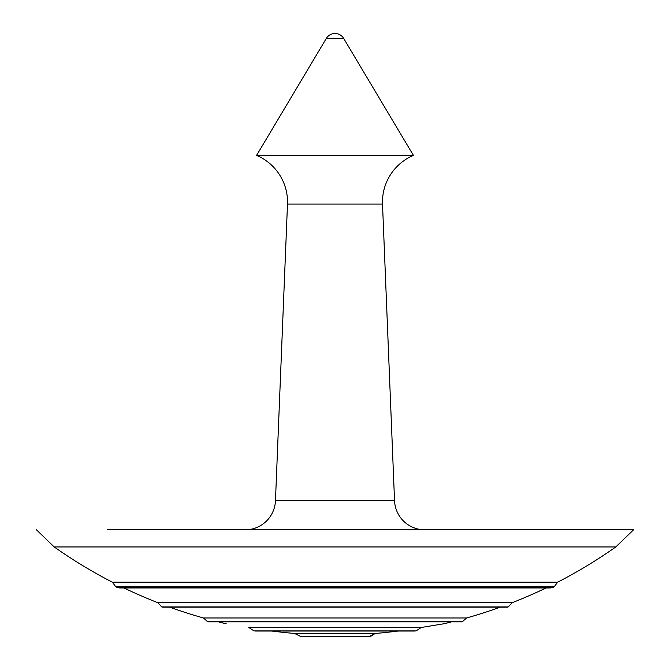 <?xml version="1.0" encoding="UTF-8"?>
<svg xmlns="http://www.w3.org/2000/svg" width="670" height="670" viewBox="0 0 670 670"><rect width="100%" height="100%" fill="white"/><g stroke="black" fill="none" stroke-linecap="round" stroke-linejoin="round"><path stroke-width="1" d="M343.693 38.441A10.117 10.117 0 0 0 326.307 38.441L343.693 38.441L413.423 155.406L256.577 155.406A50.593 50.593 0 0 1 287.489 204.09L275.462 500.699A30.359 30.359 0 0 1 245.128 529.828M413.423 155.406A50.593 50.593 0 0 0 382.511 204.09L394.538 500.699A30.359 30.359 0 0 0 424.872 529.828M220.732 529.828L449.269 529.828M326.307 38.441L256.577 155.406M562.691 529.828L107.309 529.828L633.527 529.828L615.789 546.946L54.211 546.946A486.822 486.822 0 0 0 112.376 582.197L115.742 586.744A489.351 489.351 0 0 0 116.831 587.288L553.169 587.288L550.371 587.95L119.629 587.95L116.831 587.288M107.309 529.828L633.527 529.828M255.303 631.031L414.697 631.031L416.095 630.897L421.221 627.489L443.783 623.778L421.221 627.489L248.779 627.489C219.391 622.656 219.391 622.656 248.779 627.489L254.089 630.931L415.911 630.931M461.982 621.852A489.351 489.351 0 0 0 462.342 621.76L466.555 617.975L203.445 617.975L207.658 621.76A489.351 489.351 0 0 0 208.018 621.852L461.982 621.852L208.018 621.852M462.342 621.76L207.658 621.76M507.6 607.162A489.351 489.351 0 0 0 508.27 606.911L512.089 602.732L157.911 602.732L161.73 606.911A489.351 489.351 0 0 0 162.4 607.162L507.6 607.162L162.4 607.162M508.27 606.911L161.73 606.911M553.169 587.288A489.351 489.351 0 0 0 554.257 586.744L557.624 582.197L112.376 582.197M554.257 586.744L115.742 586.744M300.78 636.475L369.22 636.475A488.405 488.405 0 0 0 369.296 636.466L375.476 633.452L294.524 633.452L300.704 636.466A488.405 488.405 0 0 0 300.78 636.475L301.634 636.5M271.945 631.031A485.867 485.867 0 0 0 294.524 633.452M421.221 627.489L416.095 630.897L253.905 630.897M375.476 633.452A485.867 485.867 0 0 0 398.055 631.031M414.588 631.031L413.599 630.947M372.688 635.629L369.296 636.466L300.704 636.466M382.511 204.09L287.489 204.09M275.462 500.699L394.538 500.699M466.555 617.975A486.822 486.822 0 0 0 499.175 607.564M512.089 602.732A486.822 486.822 0 0 0 546.075 587.95M368.433 636.5L301.567 636.5M443.783 623.778A486.822 486.822 0 0 0 450.977 622.07M557.624 582.197A486.822 486.822 0 0 0 615.789 546.946M219.023 622.07A486.822 486.822 0 0 0 226.217 623.778M170.825 607.564A486.822 486.822 0 0 0 203.445 617.975M123.925 587.95A486.822 486.822 0 0 0 157.911 602.732M36.473 529.828L54.211 546.946"/></g></svg>
